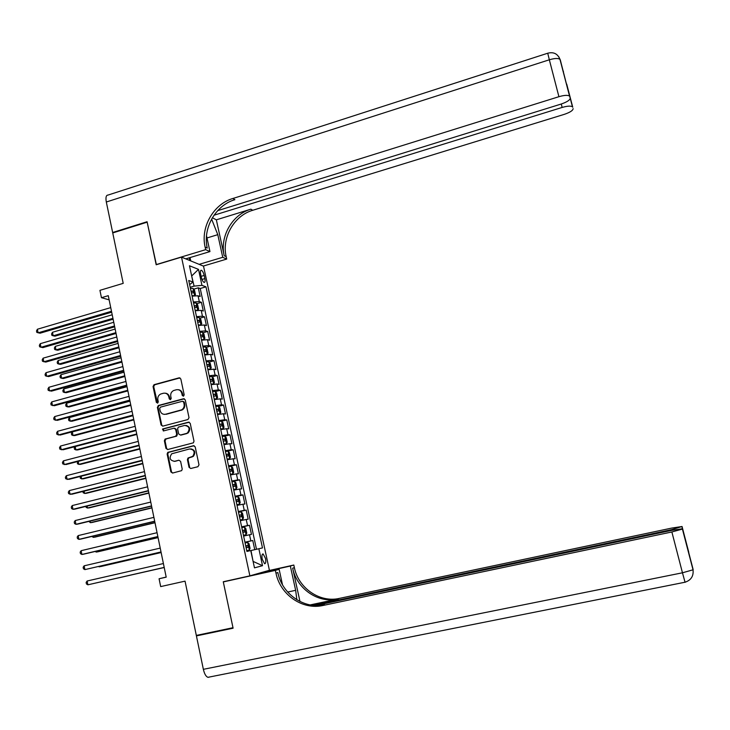 <?xml version="1.0" encoding="UTF-8"?>
<svg xmlns="http://www.w3.org/2000/svg" width="730" height="730" viewBox="0 0 730 730"><rect width="100%" height="100%" fill="white"/><g stroke="black" fill="none" stroke-linecap="round" stroke-linejoin="round"><path stroke-width="1.09" d="M183.44 396.198L184.197 394.884L180.821 378.952L179.115 377.839L154.003 384.701L153.054 386.526L156.357 402.367L157.698 403.088L158.291 401.847L157.862 399.794C157.516 397.138 158.456 395.222 160.7 394.027L163.374 393.251C166.13 392.813 167.946 394.008 168.822 396.837L169.26 398.899L170.455 399.684L171.203 398.379L170.774 396.317C170.418 393.68 171.358 391.755 173.585 390.55L176.313 389.756C179.087 389.318 180.912 390.513 181.797 393.351L182.235 395.414L183.44 396.198M265.51 558.432L263.119 553.951C261.942 554.052 261.641 555.822 262.225 559.262L264.607 563.742C265.793 563.633 266.094 561.863 265.51 558.432M189.034 467.328L190.767 468.496L197.912 466.716L198.998 464.837L195.202 446.879L193.468 445.72L167.763 452.39L167.133 454.042L170.857 471.89L172.572 473.058L181.688 470.631L182.208 469.043L180.602 461.378L178.886 460.219L174.643 461.287C169.907 460.548 168.922 458.048 171.687 453.795L189.581 448.95C194.253 449.589 195.302 452.043 192.747 456.341L187.975 458.048L187.418 459.654L189.034 467.328L190.786 468.496M181.505 257.115L156.183 264.762L147.168 222.166L112.739 232.943L123.206 283.359L99.937 290.339L101.452 297.703L108.277 295.668L166.203 577.156L159.076 578.762L160.682 586.591L185.046 581.144L196.324 635.419L232.989 627.718L223.27 581.755L249.879 575.861L181.505 257.115L203.515 266.149L269.416 570.285L249.879 575.861M187.929 419.54L189.015 417.66L185.256 399.885L183.531 398.753L158.465 405.469L157.397 407.331L161.084 424.997L162.781 426.137L187.929 419.54M190.22 423.327L193.998 441.185L193.404 442.827L167.663 449.543L165.956 448.384L164.369 440.783L165.053 439.086L175.629 436.275L176.715 434.405L175.656 429.359L173.941 428.209L163.356 430.974L162.671 428.975L188.486 422.177L190.22 423.327M254.743 549.672L252.772 540.51L244.961 542.308M244.933 542.198L250.837 540.903L249.514 534.771L251.458 534.406L249.487 525.271L241.685 527.087M241.63 526.823L247.543 525.591L246.22 519.477L248.173 519.185L246.211 510.078L238.427 511.922M238.345 511.502L244.249 510.325L242.944 504.229L244.897 504.01L242.944 494.931L235.188 496.802M235.06 496.217L240.973 495.104L239.668 489.036L241.639 488.881L239.686 479.829L231.948 481.727M231.793 480.997L237.706 479.939L236.401 473.889L238.391 473.806L236.438 464.782L229.22 466.579M228.526 465.813L234.449 464.818L233.153 458.787L235.151 458.778L233.208 449.78L227.358 451.259M225.278 450.684L231.209 449.744L229.913 443.73L231.921 443.794L229.986 434.825L224.721 436.166M222.039 435.6L227.97 434.724L226.674 428.729L228.7 428.857L226.765 419.914L221.646 421.246M218.808 420.562L224.74 419.75L223.453 413.764L225.488 413.965L223.562 405.05L218.507 406.382M215.596 405.57L221.528 404.812L220.241 398.854L222.285 399.118L220.369 390.24L215.368 391.572M212.384 390.632L218.325 389.929L217.038 383.998L219.091 384.327L217.184 375.466L212.248 376.808M209.181 375.74L215.122 375.101L213.853 369.179L215.916 369.572L214.009 360.748L209.127 362.089M205.997 360.894L211.937 360.31L210.669 354.406L212.749 354.871L210.851 346.066L206.015 347.416M202.821 346.093L208.762 345.564L207.493 339.678L209.583 340.207L207.694 331.438L202.913 332.789M199.655 331.338L205.595 330.873L204.336 325.005L206.435 325.598L204.546 316.856L199.819 318.207M196.489 316.628L202.447 316.218L201.188 310.369L203.296 311.035L201.416 302.311L199.299 301.609L193.34 301.964M196.735 303.671L201.416 302.311M200.622 274.051L201.307 277.245C202.055 280.147 203.013 281.88 204.172 282.437C205.103 282.419 205.331 281.141 204.865 278.604L204.181 275.447C203.433 272.536 202.475 270.803 201.307 270.237C200.385 270.255 200.157 271.524 200.622 274.051M258.858 548.741L262.517 565.695L253.091 561.407L250.983 550.529L262.481 547.92L205.969 286.826L201.945 285.348L194.089 286.123L190.183 287.273M262.517 565.695L254.478 567.858L250.755 550.566L246.913 551.433L188.732 280.493L192.975 282.054L189.471 265.775L198.496 269.37L201.945 285.348M256.495 549.279L200.221 288.514L198.286 287.812L200.166 296.508L198.04 295.778L192.09 296.115M202.447 316.218L204.546 316.856M205.595 330.873L207.694 331.438M208.762 345.564L210.851 346.066M211.937 360.31L214.009 360.748M215.122 375.101L217.184 375.466M218.325 389.929L220.369 390.24M221.528 404.812L223.562 405.05M224.74 419.75L226.765 419.914M227.97 434.724L229.986 434.825M231.209 449.744L233.208 449.78M234.449 464.818L236.438 464.782M237.706 479.939L239.686 479.829M240.973 495.104L242.944 494.931M244.249 510.325L246.211 510.078M247.543 525.591L249.487 525.271M250.837 540.903L252.772 540.51M194.089 286.123L191.634 275.812M191.671 275.976L198.496 269.37M189.618 284.627L192.975 282.054M166.185 577.056L159.076 578.762M101.452 297.703L109.135 299.857M193.66 289.171L198.286 287.812M200.221 288.514L205.969 286.826M201.188 310.369L195.275 310.743M204.336 325.005L198.387 325.443M207.493 339.678L201.553 340.18M210.669 354.406L204.728 354.962M213.853 369.179L207.913 369.791M217.038 383.998L211.107 384.664M220.241 398.854L214.31 399.593M223.453 413.764L217.522 414.558M226.674 428.729L220.752 429.578M229.913 443.73L223.982 444.643M233.153 458.787L227.231 459.754M236.401 473.889L230.488 474.92M239.668 489.036L233.755 490.122M242.944 504.229L237.031 505.379M246.22 519.477L240.316 520.691M249.514 534.771L243.61 536.048M183.394 396.217L182.427 393.434C181.825 391.207 180.456 389.966 178.321 389.701M165.336 393.196C167.48 393.434 168.858 394.674 169.469 396.919L170.428 399.693M179.982 377.903L154.66 384.792L153.711 386.617L157.543 403.152M184.352 398.799L158.885 405.615L158.045 407.395L161.732 425.043L162.69 426.156M183.641 402.066L182.436 401.272L160.427 407.148L159.678 408.453L160.125 410.625C161.001 413.463 162.817 414.667 165.573 414.238L181.642 409.84C183.641 408.563 184.462 406.692 184.106 404.247L183.641 402.066L184.27 402.13L183.093 401.336M164.46 414.385L165.573 414.238M184.27 402.13L184.726 404.31C185.091 406.756 184.27 408.627 182.272 409.904L166.221 414.293M174.671 428.227L176.286 429.386L177.344 434.432L176.678 436.12L166.093 438.94L165.017 440.801L166.604 448.402L167.644 449.543M189.234 422.195L163.566 428.911L163.401 430.965M186.25 433.529L187.418 432.999C190.32 428.72 189.371 426.201 184.544 425.444L178.312 427.132L177.609 428.848L178.677 433.894L180.392 435.043L188.039 433.027C190.877 429.331 190.192 426.776 185.995 425.371M186.871 433.556L181.022 435.071M190.84 448.859C195.047 450.009 195.886 452.5 193.368 456.341L188.596 458.048L188.048 459.654L189.654 467.319M174.123 461.387L174.643 461.287M178.886 460.219L175.282 461.287M194.143 445.72L168.402 452.399L167.781 454.051L171.504 471.872L172.618 473.049M194.445 295.723L195.467 294.619L194.527 290.266L193.039 288.396L190.43 288.387M194.6 295.677L191.99 295.677M112.21 314.785L52.487 332.278L53.19 335.8L55.024 336.156L113.113 319.211M191.397 292.903L193.432 292.812L193.021 291.06L191.023 291.151M52.487 332.278L51.584 333.929L51.867 335.335L53.19 335.8L112.94 318.353M111.48 311.281L38.115 332.834L37.403 329.23L110.732 307.613M111.672 312.185L40.041 333.209L36.783 332.369L36.5 330.927L37.403 329.23M558.788 56.767L560.284 59.878L569.537 96.077C567.794 94.955 564.254 95.156 558.915 96.698L549.334 59.787C554.645 58.227 558.185 58.081 559.965 59.34L572.466 106.799C570.796 105.74 567.365 105.95 562.155 107.438L561.27 104.007M569.537 96.077L559.965 59.34C557.72 53.755 553.641 51.721 547.737 53.217L549.334 59.787L106.315 202.009L112.648 232.505L147.077 221.728L156.384 264.698M199.144 264.351L222.741 257.298L217.786 234.668L211.609 219.082M222.741 257.298L226.711 259.077L226.172 256.632C221.601 237.588 234.129 215.615 252.744 210.276L564.254 114.364C570.03 112.411 572.986 110.495 573.123 108.624M216.345 219.83L224.21 255.746C219.62 236.611 232.195 214.547 250.892 209.181L216.345 219.83L212.366 217.75M156.147 264.616L205.678 249.66L205.121 247.105C200.385 227.167 213.452 204.135 232.87 198.478L558.915 96.698M205.678 249.66L209.957 251.576L206.508 235.754M214 215.222L562.155 107.438M106.315 202.009C105.522 197.438 106.105 195.12 108.058 195.056L547.701 53.235M112.648 232.505L113.296 232.77M185.758 258.858L209.957 251.576M203.305 266.058L226.711 259.077M217.668 210.66L561.133 104.052C567.082 102.017 570.112 100.01 570.239 98.03L566.754 84.488M569.847 96.561L570.239 98.03M205.121 247.105L207.256 248.072C202.538 228.225 215.551 205.294 234.887 199.673L232.87 198.478M190.028 257.571L190.74 260.902M189.8 260.519L189.216 257.818M313.161 605.362L671.728 529.615L682.066 526.503L693.025 569.811L682.459 572.794L671.865 531.969L682.587 529.04L693.162 569.601M208.99 677.221L207.922 677.321C205.96 676.582 204.436 673.918 203.36 669.328L196.416 635.903L233.098 628.202L223.298 581.919L275.365 570.395L275.967 573.123C280.192 594.695 302.43 610.253 322.988 605.48L671.865 531.969M226.044 581.144L223.298 581.919M296.864 599.777L295.65 590.324L290.339 566.051L293.816 565.038L294.382 567.648C298.451 588.188 319.749 602.971 339.404 598.39L671.646 528.1L682.066 526.503M251.266 575.468L279.125 569.3L282.492 584.785M279.125 569.3L275.365 570.395M299.975 601.511L292.666 568.159C296.754 588.8 318.143 603.646 337.88 599.056L310.131 604.924M688.39 551.305L682.587 529.04M682.523 528.73L671.773 530.354L315.615 605.535M199.345 634.79L196.416 635.903M263.211 572.064L290.339 566.051M266.906 571.006L293.816 565.038M275.967 573.123L277.838 572.566C282.045 594.038 304.191 609.514 324.658 604.759L322.988 605.48M197.31 310.396L198.596 309.173L197.657 304.802L196.169 302.968L193.559 302.987M197.739 310.268L195.138 310.305M115.148 329.066L55.297 346.376L56 349.907L57.825 350.227L116.052 333.455M194.536 307.522L196.562 307.403L196.16 305.651L194.162 305.77M55.297 346.376L54.394 348.018L54.668 349.433L56 349.907L115.888 332.652M200.111 325.133L201.736 323.773L200.796 319.393L199.317 317.587L196.708 317.632M200.887 324.905L198.286 324.978M118.096 343.401L58.117 360.529L58.82 364.069L60.645 364.343L118.99 347.754M197.684 322.185L199.701 322.049L199.299 320.287L197.31 320.424M58.117 360.529L57.205 362.153L57.487 363.567L58.82 364.069L118.835 346.987M202.821 339.934L204.884 338.419L203.944 334.021L202.465 332.241L199.865 332.323M202.064 340.08L201.526 340.08M204.044 339.596L201.444 339.687M121.052 357.773L60.937 374.718L61.648 378.268L63.464 378.505L121.946 362.089M200.841 336.895L202.849 336.731L202.456 334.97L200.467 335.125M60.937 374.718L60.024 376.324L60.307 377.748L61.648 378.268L121.791 361.377M204.692 354.816L207.21 354.324L208.05 353.11L207.101 348.694L205.632 346.951L203.031 347.069M207.21 354.324L204.619 354.452M124.018 372.2L63.775 388.944L64.477 392.512L66.293 392.704L124.903 376.47M204.017 351.65L206.006 351.468L205.623 349.697L203.633 349.871M63.775 388.944L62.853 390.541L63.136 391.964L64.477 392.512L124.766 375.804M114.51 325.963L40.971 347.288L40.259 343.675L113.752 322.286M114.683 326.821L42.887 347.626L39.63 346.796L39.347 345.354L40.259 343.675M117.539 340.7L43.837 361.788L43.125 358.165L116.782 337.014M117.703 341.503L45.753 362.08L42.495 361.277L42.203 359.826L43.125 358.165M120.578 355.483L46.711 376.342L45.99 372.702L119.82 351.778M120.733 356.24L48.618 376.589L45.36 375.804L45.068 374.353L45.99 372.702M123.635 370.311L49.594 390.933L48.873 387.274L122.868 366.597M123.781 371.013L51.492 391.134L48.235 390.377L47.943 388.917L48.873 387.274M207.868 369.599L210.386 369.097L211.216 367.838L210.267 363.412L208.798 361.706L206.207 361.852M210.386 369.097L207.794 369.261M127.002 386.663L66.612 403.225L67.324 406.802L69.131 406.948L127.869 390.897M207.192 366.442L209.181 366.25L208.807 364.471L206.809 364.671M66.612 403.225L65.691 404.803L65.974 406.227L67.324 406.802L127.741 390.285M126.692 385.185L52.487 405.57L51.757 401.901L125.925 381.462M126.828 385.832L54.376 405.725L51.118 404.986L50.826 403.526L51.757 401.901M211.052 384.427L213.58 383.925L214.392 382.62L213.443 378.186L211.983 376.507L209.391 376.689M213.58 383.925L210.988 384.117M129.986 401.162L69.46 417.542L70.18 421.128L71.978 421.237L130.852 405.369M210.377 381.297L212.375 381.078L212.001 379.299L209.994 379.509M69.46 417.542L68.529 419.102L68.821 420.535L70.18 421.128L130.734 404.803M129.767 400.104L55.38 420.252L54.659 416.575L129 396.372M129.885 400.706L57.268 420.361L54.011 419.65L53.719 418.18L54.659 416.575M214.246 399.31L216.773 398.79L217.586 397.448L216.627 392.995L215.177 391.353L212.585 391.563M216.773 398.79L214.182 399.018M132.979 415.717L72.325 431.904L73.037 435.5L74.834 435.564L133.836 419.887M213.58 396.189L215.569 395.952L215.204 394.163L213.196 394.401M72.325 431.904L71.385 433.456L71.668 434.888L73.037 435.5L133.727 419.367M132.842 415.069L58.291 434.98L57.56 431.293L132.075 411.328M132.96 415.625L60.179 435.043L56.913 434.35L56.621 432.881L57.56 431.293M217.449 414.229L219.986 413.709L220.788 412.322L219.821 407.86L218.379 406.245L215.788 406.491M219.986 413.709L217.394 413.974M163.474 428.902L162.425 429.176M75.245 446.577L75.911 449.917L77.69 449.935L136.829 434.441M216.783 411.127L218.772 410.871L218.425 409.083L216.399 409.329M218.425 409.083L216.454 409.585L218.425 409.083M74.98 446.641L74.25 447.846L74.533 449.288L75.911 449.917L136.738 433.976M135.935 430.089L61.21 449.753L60.48 446.048L135.16 426.329M136.036 430.59L63.09 449.771L59.824 449.105L59.531 447.627L60.48 446.048M220.67 429.204L223.197 428.674L224 427.251L223.033 422.761L221.591 421.183L219.009 421.465M223.197 428.674L220.615 428.966M78.192 461.387L78.785 464.371L80.565 464.353L139.841 449.05M220.004 426.119L221.993 425.836L221.646 424.039L219.62 424.312M77.572 461.552L77.407 463.723L78.785 464.371L139.749 448.621M139.038 445.154L64.14 464.572L63.401 460.858L138.262 441.385M139.129 445.601L66.01 464.545L62.744 463.897L62.451 462.418L63.401 460.858M223.891 444.214L226.428 443.685L227.222 442.216L226.254 437.717L224.813 436.175L222.23 436.485M226.428 443.685L223.845 444.013M81.149 476.243L81.669 478.88L83.448 478.816L142.852 463.696M223.234 441.148L225.223 440.856L224.876 439.049L222.842 439.341M80.163 476.498L80.291 478.205L81.669 478.88L142.779 463.322M142.149 460.265L67.078 479.437L66.339 475.714L141.364 456.478M142.231 460.657L68.939 479.364L65.673 478.743L65.381 477.256L66.339 475.714M227.13 459.279L229.667 458.741L230.452 457.226L229.475 452.719L228.043 451.204L225.47 451.551M229.667 458.741L227.094 459.106M84.114 491.153L84.571 493.425L86.341 493.316L145.872 478.387M226.473 456.232L228.463 455.921L228.125 454.106L226.081 454.425M228.07 454.106L226.118 454.598L226.957 455.766M82.928 491.454L83.174 492.732L84.571 493.425L145.808 478.068M145.27 475.422L70.016 494.347L69.286 490.615L144.485 471.626M145.334 475.759L71.878 494.228L68.62 493.635L68.319 492.139L69.286 490.615M230.37 474.39L232.916 473.843L233.691 472.292L232.715 467.766L231.291 466.287L228.718 466.671M232.916 473.843L230.342 474.245M87.089 506.109L87.472 508.025L89.233 507.861L148.911 493.124M229.722 471.37L231.711 471.033L231.383 469.208L229.329 469.545M231.319 469.217L229.366 469.7L230.196 470.896M85.894 506.401L86.076 507.304L87.472 508.025L148.856 492.859M148.4 490.633L72.973 509.303L72.233 505.561L147.615 486.828M148.455 490.916L74.825 509.139L72.973 509.303L71.567 508.564L71.266 507.067L72.233 505.561M233.627 489.556L236.173 489L236.94 487.403L235.963 482.868L234.576 481.453L231.967 481.836M236.173 489L233.6 489.438M90.082 521.101L90.383 522.662L92.144 522.461L151.95 507.916M234.576 481.453L236.191 488.963M232.98 486.545L234.969 486.189L234.649 484.364L232.587 484.72M234.649 484.364L232.642 484.848L233.445 486.061M88.877 521.393L90.383 522.662L151.904 507.697M151.539 505.89L75.938 524.313L75.199 520.554L150.754 502.067M151.584 506.118L77.781 524.104L75.938 524.313L74.524 523.547L74.223 522.05L75.199 520.554M236.894 504.768L239.44 504.202L240.197 502.568L239.221 498.015L237.807 496.592L235.233 497.048M239.44 504.202L236.876 504.676M93.075 536.148L93.312 537.344L95.064 537.097L155.006 522.744M236.255 501.775L238.235 501.391L237.925 499.566L235.863 499.95M237.925 499.566L235.918 500.041L236.712 501.282M91.871 536.44L93.312 537.344L154.97 522.58M154.687 521.193L78.913 539.37L78.165 535.601L153.893 517.36M154.724 521.375L80.747 539.105L78.913 539.37L77.49 538.576L77.188 537.07L78.165 535.601M240.17 520.025L242.725 519.459L243.473 517.771L242.488 513.208L241.082 511.821L238.518 512.314M242.725 519.459L240.161 519.961M96.077 551.25L96.241 552.072L97.984 551.78L158.063 537.618M239.531 517.05L241.511 516.648L241.21 514.814L239.139 515.216M241.21 514.814L239.203 515.289L239.978 516.566M95.156 551.46L96.241 552.072L158.045 537.508M157.844 536.55L81.897 554.462L81.149 550.685L157.05 532.708M157.872 536.669L83.722 554.161L81.897 554.462L80.464 553.659L80.163 552.145L81.149 550.685M246.01 534.752L243.455 535.3L246.01 534.752L246.758 533.028L245.773 528.447L244.368 527.096L241.803 527.626M99.088 566.389L100.922 566.507L161.138 552.546M242.825 532.38L244.805 531.96L244.504 530.108L242.433 530.537M244.504 530.108L242.497 530.573L243.254 531.896M98.587 566.507L99.18 566.845L161.12 552.482M161.02 551.953L84.89 569.61L84.133 565.823L160.226 548.102M161.029 552.017L84.89 569.61L83.448 568.779L83.147 567.265L84.133 565.823M249.313 550.101L246.758 550.685L249.313 550.101L250.043 548.33L249.058 543.731L247.662 542.427L245.098 542.983M102.118 581.582L164.223 567.511M247.707 545.465L245.727 545.903L247.808 545.456L248.109 547.308L246.129 547.755M247.808 545.456L245.8 545.912L246.539 547.308M102.027 581.6L164.214 567.502M164.195 567.411L87.883 584.812L87.135 581.007L163.401 563.542M164.195 567.42L87.883 584.812L86.441 583.954L86.14 582.43L87.135 581.007M199.299 301.609L198.04 295.778M201.115 276.351L204.181 275.447M201.991 279.453L204.865 278.604M182.427 393.434L181.797 393.351M169.898 398.972L169.26 398.899M169.469 396.919L168.822 396.837M157.014 402.431L156.357 402.367M153.711 386.617L153.054 386.526M154.778 384.756L154.121 384.664M179.735 377.939L179.115 377.839M182.865 395.496L182.235 395.414M161.732 425.043L161.084 424.997M158.045 407.395L157.397 407.331M159.122 405.533L158.465 405.469M184.161 398.835L183.531 398.753M181.268 410.306L180.638 410.251M184.726 404.31L184.106 404.247M166.604 448.402L165.956 448.384M165.017 440.801L164.369 440.783M166.093 438.94L165.445 438.912M176.268 436.303L175.629 436.275M177.344 434.432L176.715 434.405M176.286 429.386L175.656 429.359M163.566 428.911L162.909 428.875M189.107 422.223L188.486 422.177M188.048 459.654L187.418 459.654M189.134 457.783L188.513 457.783M191.917 457.08L191.296 457.08M171.504 471.872L170.857 471.89M167.781 454.051L167.133 454.042M168.858 452.189L168.219 452.18M194.08 445.738L193.468 445.72M194.627 295.65L193.076 288.441M191.123 291.617L193.021 291.06M224.21 255.746L226.172 256.632M250.892 209.181L252.744 210.276M566.717 84.114L572.749 107.237M563.049 71.193L562.757 70.071M563.441 71.64L563.305 71.148M206.992 237.962L217.786 234.668M292.666 568.159L294.382 567.648M337.88 599.056L339.404 598.39M682.121 526.795L688.755 552.208M203.36 669.328L682.459 572.794L685.068 582.33M671.919 530.327L671.728 529.615M692.414 567.466L692.104 566.288M287.675 592.039L295.65 590.324M197.766 310.241L196.206 303.014M194.253 306.198L196.16 305.651M200.914 324.877L199.354 317.632M197.392 320.835L199.299 320.287M204.071 339.56L202.502 332.287M200.549 335.508L202.456 334.97M207.238 354.287L205.668 346.996M203.707 350.236L205.623 349.697M210.413 369.07L208.835 361.751M208.807 364.471L206.882 365L208.798 364.471M213.598 383.889L212.019 376.543M212.001 379.299L210.067 379.819L211.992 379.299M216.792 398.753L215.213 391.389M213.251 394.674L215.186 394.163M220.004 413.673L218.416 406.281M223.225 428.638L221.628 421.219M221.646 424.039L219.666 424.55L221.61 424.039M226.446 443.648L224.849 436.212M224.876 439.049L222.887 439.56L224.831 439.049M229.685 458.705L228.079 451.24M232.934 473.806L231.328 466.324M232.614 484.848L234.576 484.364M239.458 504.165L237.843 496.628M235.881 500.041L237.843 499.566M242.743 519.413L241.119 511.858M239.157 515.28L241.119 514.814M246.028 534.707L244.404 527.133M242.433 530.573L244.413 530.117M249.332 550.055L247.698 542.454M262.545 554.079L263.119 553.951M200.777 270.401L201.307 270.237M154.66 384.792L154.003 384.701M158.885 405.615L158.227 405.551M182.272 409.904L181.642 409.84M165.701 439.113L165.053 439.086M176.678 436.12L176.049 436.093M163.319 429.012L162.671 428.975M188.039 433.027L187.418 432.999M188.596 458.048L187.975 458.048M193.368 456.341L192.747 456.341M168.402 452.399L167.763 452.39M572.466 106.799L570.267 98.377M682.44 528.675L681.984 526.932M207.922 677.321L685.005 582.23C691.055 580.231 693.728 576.098 693.025 569.811L682.44 529.186M213.251 394.684L215.204 394.163M226.127 454.607L228.125 454.106M229.375 469.709L231.383 469.208"/></g></svg>
